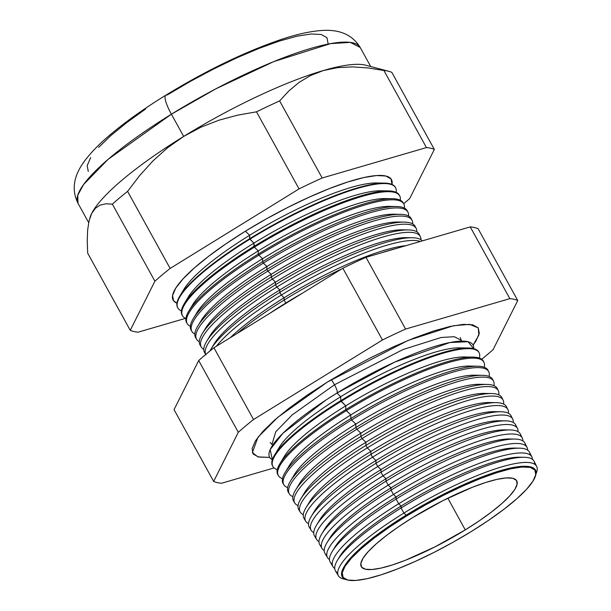 <?xml version="1.0" encoding="UTF-8"?>
<svg xmlns="http://www.w3.org/2000/svg" width="611" height="611" viewBox="0 0 611 611"><rect width="100%" height="100%" fill="white"/><g stroke="black" fill="none" stroke-linecap="round" stroke-linejoin="round"><path stroke-width="0.92" d="M336.944 393.064L325.8 400.144L282.901 433.298L270.169 449.597L272.361 459.747A116.159 24.31 151.1 0 1 336.944 393.064A10.647 2.345 58.3 0 0 334.492 384.754A10.647 2.345 -121.7 0 1 336.944 393.064L340.739 396.707A109.224 22.859 151.1 0 0 279.448 447.038L274.637 454.974A117.793 24.654 -28.9 0 1 340.739 400.694L340.739 396.707L336.944 393.064L394.744 362.086L449.902 342.527L468.064 341.725L473.655 348.621A116.159 24.31 151.1 0 0 336.944 393.064M279.861 447.939L278.967 447.855L279.861 447.939M270.123 442.494L271.979 444.388L275.744 431.794L292.142 414.953L334.492 384.754L402.955 349.568L441.043 337.509L454.263 336.699L460.862 340.121L454.263 336.699L441.043 337.509L402.955 349.568L334.492 384.754A10.647 2.345 58.3 0 0 331.254 379.691A10.647 2.345 -121.7 0 1 334.492 384.754L292.142 414.953L275.744 431.794L271.979 444.388L272.437 445.511M327.504 381.982L408.041 340.457L453.347 325.762L469.561 324.357L478.23 327.878L478.856 335.118L473.082 345.116L476 340.976L479.299 333.316L478.23 327.878L472.83 324.853L463.321 324.372L450.063 326.457L433.558 331.009L414.441 337.875L393.461 346.773L371.404 357.374L349.141 369.258L327.504 381.982L307.333 395.05L289.415 407.957L274.423 420.215L262.936 431.351L255.406 440.928L252.106 448.589L253.175 454.026L258.568 457.051L269.695 457.395L257.911 456.883L252.366 452.568L257.964 437.247L277.692 417.382L327.504 381.982M535.244 476.633A109.957 23.012 -28.9 0 1 471.539 531.371L488.724 520.236L503.991 509.238L516.769 498.797L526.552 489.312L532.968 481.147L535.778 474.625L534.862 469.989L530.272 467.415L522.168 467.003L510.865 468.774L496.804 472.662L480.521 478.505L462.649 486.089L443.861 495.116L424.882 505.244L406.452 516.089A109.957 23.012 -28.9 0 1 535.244 476.633L535.427 476.099A110.392 23.103 151.1 0 0 406.132 515.707L406.132 515.165A109.224 22.859 151.1 0 0 344.841 565.496L344.184 566.573A110.392 23.103 -28.9 0 1 406.132 515.707A110.392 23.103 151.1 0 0 347.308 579.946L347.858 580.068A109.957 23.012 -28.9 0 1 406.452 516.089L406.132 515.707L406.452 516.089L389.276 527.217L374.001 538.215L361.231 548.663L351.447 558.141L345.024 566.305L342.221 572.828L343.13 577.471L347.728 580.038L355.831 580.45L367.127 578.678L381.188 574.798L397.471 568.948L415.35 561.372L434.138 552.336L453.11 542.209L471.539 531.371A109.957 23.012 -28.9 0 1 347.858 580.068M347.583 580.007A110.392 23.103 -28.9 0 1 344.184 566.573M344.52 566.03A109.224 22.859 -28.9 0 1 406.132 515.165L403.947 513.064A113.218 23.692 151.1 0 0 345.047 579.213A113.218 23.692 -28.9 0 1 338.425 575.806A113.218 23.692 -28.9 0 1 403.947 513.064L401.099 508.008L401.106 506.053A109.224 22.859 151.1 0 0 339.808 556.384L337.448 560.279A113.425 23.737 -28.9 0 1 401.099 508.008A113.425 23.737 151.1 0 0 335.462 570.865L338.425 575.806M337.677 572.927A113.425 23.737 -28.9 0 1 337.448 560.279M338.769 558.255A109.224 22.859 -28.9 0 1 401.106 506.053L398.708 503.754A113.6 23.776 151.1 0 0 334.729 568.497A113.6 23.776 -28.9 0 1 332.964 566.702A113.6 23.776 -28.9 0 1 398.708 503.754L396.073 499.065L396.073 496.942A109.224 22.859 151.1 0 0 334.782 547.273L332.216 551.504A113.791 23.814 -28.9 0 1 396.073 499.065A113.791 23.814 151.1 0 0 330.223 562.12L332.964 566.702M332.224 564.068A113.791 23.814 -28.9 0 1 332.216 551.504M333.659 549.297A109.224 22.859 -28.9 0 1 396.073 496.942L393.469 494.444A113.982 23.852 151.1 0 0 329.474 559.523A113.982 23.852 -28.9 0 1 327.511 557.606A113.982 23.852 -28.9 0 1 393.469 494.444L391.04 490.121L391.04 487.83A109.224 22.859 151.1 0 0 329.749 538.154L326.977 542.728A114.158 23.89 -28.9 0 1 391.04 490.121A114.158 23.89 151.1 0 0 324.976 553.383L327.511 557.606M326.778 555.2A114.158 23.89 -28.9 0 1 326.977 542.728M328.558 540.338A109.224 22.859 -28.9 0 1 391.04 487.83L388.229 485.134A114.356 23.936 151.1 0 0 324.227 550.549A114.356 23.936 -28.9 0 1 322.05 548.502A114.356 23.936 -28.9 0 1 388.229 485.134L386.007 481.178L386.015 478.719A109.224 22.859 151.1 0 0 324.724 529.042L321.745 533.953A114.517 23.966 -28.9 0 1 386.007 481.178A114.517 23.966 151.1 0 0 319.736 544.638L322.05 548.502M321.34 546.326A114.517 23.966 -28.9 0 1 321.745 533.953M323.456 531.379A109.224 22.859 -28.9 0 1 386.015 478.719L382.998 475.824A114.738 24.012 151.1 0 0 318.98 541.567A114.738 24.012 -28.9 0 1 316.597 539.398A114.738 24.012 -28.9 0 1 382.998 475.824L380.981 472.242L380.981 469.607A109.224 22.859 151.1 0 0 319.69 519.93L316.513 525.177A114.883 24.043 -28.9 0 1 380.981 472.242A114.883 24.043 151.1 0 0 314.497 535.9L316.597 539.398M315.91 537.451A114.883 24.043 -28.9 0 1 316.513 525.177M318.354 522.413A109.224 22.859 -28.9 0 1 380.981 469.607L377.758 466.514A115.112 24.089 151.1 0 0 313.749 532.586A115.112 24.089 -28.9 0 1 311.144 530.302A115.112 24.089 -28.9 0 1 377.758 466.514L375.948 463.298L375.956 460.495A109.224 22.859 151.1 0 0 314.657 510.819L311.274 516.402A115.242 24.119 -28.9 0 1 375.948 463.298A115.242 24.119 151.1 0 0 309.258 527.156L311.144 530.302M310.487 528.568A115.242 24.119 -28.9 0 1 311.274 516.402M313.252 513.454A109.224 22.859 -28.9 0 1 375.956 460.495L372.519 457.204A115.494 24.173 151.1 0 0 308.517 523.596A115.494 24.173 -28.9 0 1 305.683 521.198A115.494 24.173 -28.9 0 1 372.519 457.204L370.915 454.355L370.923 451.376A109.224 22.859 151.1 0 0 309.632 501.707L306.042 507.626A115.609 24.196 -28.9 0 1 370.915 454.355A115.609 24.196 151.1 0 0 304.018 518.418L305.683 521.198M305.08 519.686A115.609 24.196 -28.9 0 1 306.042 507.626M308.158 504.495A109.224 22.859 -28.9 0 1 370.923 451.376L367.28 447.894A115.869 24.249 151.1 0 0 303.3 514.607A115.869 24.249 -28.9 0 1 300.23 512.102A115.869 24.249 -28.9 0 1 367.28 447.894L365.89 445.411L365.89 442.265A109.224 22.859 151.1 0 0 304.599 492.596L300.803 498.851A115.975 24.272 -28.9 0 1 365.89 445.411A115.975 24.272 151.1 0 0 298.771 509.673L300.23 512.102M299.673 510.796A115.975 24.272 -28.9 0 1 300.803 498.851M303.056 495.529A109.224 22.859 -28.9 0 1 365.89 442.265L362.048 438.576A116.25 24.325 151.1 0 0 298.084 505.61A116.25 24.325 -28.9 0 1 294.769 502.998A116.25 24.325 -28.9 0 1 362.048 438.576L360.857 436.468L360.864 433.153A109.224 22.859 151.1 0 0 299.573 483.484L295.571 490.075A116.334 24.348 -28.9 0 1 360.857 436.468A116.334 24.348 151.1 0 0 293.532 500.936L294.769 502.998M294.273 501.898A116.334 24.348 -28.9 0 1 295.571 490.075M297.962 486.562A109.224 22.859 -28.9 0 1 360.864 433.153L356.809 429.266A116.632 24.409 151.1 0 0 292.875 496.613A116.632 24.409 -28.9 0 1 289.316 493.894A116.632 24.409 -28.9 0 1 356.809 429.266L355.823 427.524L355.831 424.042A109.224 22.859 151.1 0 0 294.54 474.373L290.34 481.3A116.701 24.425 -28.9 0 1 355.823 427.524A116.701 24.425 151.1 0 0 288.293 492.191L289.316 493.894M288.888 493.001A116.701 24.425 -28.9 0 1 290.34 481.3M292.875 477.596A109.224 22.859 -28.9 0 1 355.831 424.042L351.569 419.956A117.007 24.486 151.1 0 0 287.674 487.609A117.007 24.486 -28.9 0 1 283.855 484.798A117.007 24.486 -28.9 0 1 351.569 419.956L350.798 418.581L350.798 414.93A109.224 22.859 151.1 0 0 289.507 465.261L285.1 472.524A117.068 24.501 -28.9 0 1 350.798 418.581A117.068 24.501 151.1 0 0 283.053 483.454L283.855 484.798M283.504 484.095A117.068 24.501 -28.9 0 1 285.1 472.524M287.781 468.629A109.224 22.859 -28.9 0 1 350.798 414.93L346.33 410.645A117.388 24.57 151.1 0 0 282.481 478.604A117.388 24.57 -28.9 0 1 278.402 475.694A117.388 24.57 -28.9 0 1 346.33 410.645L345.765 409.637L345.773 405.819A109.224 22.859 151.1 0 0 284.482 456.15L279.869 463.749A117.427 24.577 -28.9 0 1 345.765 409.637A117.427 24.577 151.1 0 0 277.814 474.709A117.427 24.577 -28.9 0 1 279.869 463.749M282.694 459.663A109.224 22.859 -28.9 0 1 345.773 405.819L341.098 401.335A117.763 24.646 151.1 0 0 277.295 469.592A117.763 24.646 -28.9 0 1 272.941 466.598A117.763 24.646 -28.9 0 1 341.098 401.335L340.739 400.694A117.793 24.654 151.1 0 0 272.567 465.972L272.941 466.598M272.766 466.277A117.793 24.654 -28.9 0 1 274.637 454.974M277.608 450.689A109.224 22.859 -28.9 0 1 340.739 396.707A109.224 22.859 -28.9 0 1 463.191 348.247M212.926 346.154A116.938 24.471 -28.9 0 1 279.815 289.942L279.815 292.394A122.2 25.57 -28.9 0 1 412.257 237.732A122.2 25.57 -28.9 0 1 422.3 240.894A122.2 25.57 151.1 0 0 279.815 292.394L281.312 295.052L284.13 297.756L284.123 300.062A121.887 25.509 -28.9 0 1 341.48 269.077A121.887 25.509 151.1 0 0 284.123 300.062A121.887 25.509 151.1 0 0 237.114 333.469A121.887 25.509 -28.9 0 1 284.123 300.062L285.795 303.033A121.765 25.486 151.1 0 0 270.016 313.168A121.765 25.486 -28.9 0 1 285.795 303.033L284.123 300.062L284.13 297.756A116.938 24.471 151.1 0 0 230.37 337.631A116.938 24.471 -28.9 0 1 284.13 297.756L281.312 295.052A122.085 25.547 151.1 0 0 216.34 346.284A122.085 25.547 -28.9 0 1 281.312 295.052L279.815 292.394L279.815 289.942A116.938 24.471 151.1 0 0 214.201 343.825L211.238 348.705A122.2 25.57 -28.9 0 1 279.815 292.394A122.2 25.57 151.1 0 0 210.016 350.92A122.2 25.57 -28.9 0 1 211.238 348.705M208.55 338.471A116.938 24.471 -28.9 0 1 275.508 282.137L275.5 284.726A122.506 25.639 -28.9 0 1 408.285 229.927A122.506 25.639 -28.9 0 1 419.108 234.212A122.506 25.639 151.1 0 0 275.5 284.726L276.821 287.071L279.815 289.942L276.821 287.071A122.414 25.616 151.1 0 0 205.739 354.456A122.414 25.616 -28.9 0 1 276.821 287.071L275.5 284.726L275.508 282.137A116.938 24.471 151.1 0 0 209.886 336.019L206.755 341.182A122.506 25.639 -28.9 0 1 275.5 284.726A122.506 25.639 151.1 0 0 204.609 352.616A122.506 25.639 -28.9 0 1 206.755 341.182M204.173 330.795A116.938 24.471 -28.9 0 1 271.192 274.324L271.192 277.066A122.819 25.708 -28.9 0 1 404.314 222.129A122.819 25.708 -28.9 0 1 415.159 226.414A122.819 25.708 151.1 0 0 271.192 277.066L272.33 279.09L275.508 282.137L272.33 279.09A122.735 25.685 151.1 0 0 203.799 349.393A122.735 25.685 -28.9 0 1 201.302 347.101A122.735 25.685 -28.9 0 1 272.33 279.09L271.192 277.066L271.192 274.324A116.938 24.471 151.1 0 0 205.579 328.206L202.264 333.659A122.819 25.708 -28.9 0 1 271.192 277.066A122.819 25.708 151.1 0 0 200.118 345.123A122.819 25.708 -28.9 0 1 202.264 333.659M412.097 220.357A123.063 25.754 -28.9 0 1 412.685 223.901A123.063 25.754 151.1 0 0 267.839 271.108A123.063 25.754 -28.9 0 1 412.097 220.357L411.211 218.616A123.132 25.769 151.1 0 0 266.877 269.398L267.839 271.108L271.192 274.324L267.839 271.108A123.063 25.754 151.1 0 0 199.308 341.694A123.063 25.754 -28.9 0 1 196.627 339.304A123.063 25.754 -28.9 0 1 267.839 271.108L266.877 269.398L266.885 266.511A116.938 24.471 151.1 0 0 201.263 320.401L197.781 326.137A123.132 25.769 -28.9 0 1 266.877 269.398A123.132 25.769 151.1 0 0 195.619 337.631L196.627 339.304M196.2 338.425A123.132 25.769 -28.9 0 1 197.781 326.137M199.805 323.112A116.938 24.471 -28.9 0 1 266.885 266.511L263.349 263.127A123.384 25.822 151.1 0 0 194.825 333.996A123.384 25.822 -28.9 0 1 191.946 331.506A123.384 25.822 -28.9 0 1 263.349 263.127L262.57 261.729L262.57 258.705A116.938 24.471 151.1 0 0 196.948 312.588L193.297 318.614A123.445 25.838 -28.9 0 1 262.57 261.729A123.445 25.838 151.1 0 0 191.128 330.139L191.946 331.506M191.587 330.795A123.445 25.838 -28.9 0 1 193.297 318.614M195.436 315.429A116.938 24.471 -28.9 0 1 262.57 258.705L258.865 255.146A123.712 25.891 151.1 0 0 190.342 326.289A123.712 25.891 -28.9 0 1 187.272 323.7A123.712 25.891 -28.9 0 1 258.865 255.146L258.254 254.069L258.262 250.892A116.938 24.471 151.1 0 0 192.641 304.774L188.807 311.098A123.758 25.899 -28.9 0 1 258.254 254.069A123.758 25.899 151.1 0 0 186.638 322.646L187.272 323.7M186.981 323.158A123.758 25.899 -28.9 0 1 188.807 311.098M191.06 307.745A116.938 24.471 -28.9 0 1 258.262 250.892L254.375 247.165A124.033 25.96 151.1 0 0 185.866 318.583A124.033 25.96 -28.9 0 1 182.597 315.902A124.033 25.96 -28.9 0 1 254.375 247.165L253.947 243.086A116.938 24.471 151.1 0 0 188.325 296.969L184.323 303.575A124.071 25.968 -28.9 0 1 253.947 246.401A124.071 25.968 151.1 0 0 182.147 315.154A124.071 25.968 -28.9 0 1 184.323 303.575M186.699 300.062A116.938 24.471 -28.9 0 1 253.947 243.086L249.884 239.184A124.361 26.029 151.1 0 0 181.398 310.869A124.361 26.029 -28.9 0 1 177.916 308.097A124.361 26.029 -28.9 0 1 249.884 239.184L249.639 235.273A116.938 24.471 151.1 0 0 184.018 289.156L179.833 296.052A124.377 26.029 -28.9 0 1 249.632 238.741A124.377 26.029 151.1 0 0 177.656 307.661L177.916 308.097M177.793 307.875A124.377 26.029 -28.9 0 1 179.833 296.052M245.393 231.202A124.682 26.097 151.1 0 0 176.93 303.163L173.585 300.811L172.554 295.556L175.739 288.155L183.017 278.899L194.115 268.145L208.595 256.299L225.91 243.827L245.393 231.202L266.297 218.914L287.812 207.427L309.12 197.185L329.39 188.593L347.858 181.963L363.797 177.557L376.613 175.548L385.801 176.014L391.009 178.931L392.002 184.438A124.682 26.097 151.1 0 0 245.393 231.202L249.639 235.273L245.393 231.202M182.33 292.379A116.938 24.471 -28.9 0 1 249.639 235.273A116.938 24.471 -28.9 0 1 380.004 183.254M165.764 95.232A24.325 5.369 58.3 0 0 171.401 114.204L216.034 88.74L273.697 61.635L330.604 43.61L350.347 42.396L360.215 47.505A161.182 33.735 151.1 0 0 171.401 114.204L183.674 136.421A161.182 33.735 -28.9 0 1 323.395 70.532L310.579 75.497L299.1 82.378L288.82 90.955L279.639 100.922L322.18 177.992A178.908 37.439 151.1 0 0 299.054 188.898A178.908 37.439 -28.9 0 1 322.18 177.992L279.639 100.922A178.908 37.439 151.1 0 0 256.505 111.828L299.054 188.898L170.133 268.435L299.054 188.898L256.505 111.828L237.496 115.181L218.875 120.222L200.904 127.218L183.674 136.421L167.605 147.755L153.002 160.869L139.682 175.533L127.592 191.365L170.133 268.435A178.908 37.439 151.1 0 0 154.904 281.197A178.908 37.439 -28.9 0 1 170.133 268.435L127.592 191.365A178.908 37.439 151.1 0 0 112.355 204.127L154.904 281.197L130.25 330.314A178.908 37.439 151.1 0 0 138.147 332.17L185.431 318.377L138.147 332.17A178.908 37.439 -28.9 0 1 130.25 330.314L87.709 253.252L87.236 241.017L87.633 230.118L89.069 220.876L91.658 213.514L89.069 220.876L87.633 230.118L87.236 241.017L87.709 253.252L130.25 330.314L154.904 281.197L112.355 204.127L105.94 203.807L100.257 205.067L95.446 208.214L91.658 213.514A161.182 33.735 151.1 0 0 90.054 217.394A161.182 33.735 -28.9 0 1 91.658 213.514A161.182 33.735 -28.9 0 1 183.674 136.421L171.401 114.204A161.182 33.735 151.1 0 0 78.002 203.295L77.773 195.199L83.631 184.476L108.132 159.318L171.401 114.204A24.325 5.369 -121.7 0 1 165.764 95.232A24.325 5.369 -121.7 0 1 167.109 95.064L190.052 81.576L213.667 68.967L237.045 57.724L259.301 48.292L279.563 41.013L297.061 36.179L311.129 33.979L321.21 34.483L326.931 37.691L328.069 43.465M412.723 517.555A88.778 18.582 -28.9 0 1 516.73 480.849A88.778 18.582 -28.9 0 1 465.277 529.897L447.832 498.179L465.277 529.897A88.778 18.582 -28.9 0 1 361.292 566.657A88.778 18.582 -28.9 0 1 412.723 517.555L442.922 500.63L472.524 487.211L485.676 482.491L497.026 479.36L506.152 477.932L512.69 478.26L516.402 480.338L517.135 484.08L514.874 489.35L509.689 495.941L501.791 503.601L491.473 512.026L479.146 520.908L465.277 529.897L435.07 546.83L405.467 560.241L392.323 564.961L380.966 568.093L371.847 569.528L365.302 569.192L361.59 567.115L360.857 563.373L363.125 558.103L368.311 551.519L376.208 543.859L386.519 535.427L398.846 526.545L412.723 517.555M531.868 456.906L529.454 452.14A113.791 23.814 151.1 0 0 396.073 499.065L398.708 503.754A113.6 23.776 -28.9 0 1 531.868 456.906A113.6 23.776 -28.9 0 1 532.441 459.357A113.6 23.776 151.1 0 0 398.708 503.754L401.106 506.053A109.224 22.859 -28.9 0 1 521.618 457.311M527.072 447.443L524.849 443.044A114.158 23.89 151.1 0 0 391.04 490.121L393.469 494.444A113.982 23.852 -28.9 0 1 527.072 447.443A113.982 23.852 -28.9 0 1 527.652 450.124A113.982 23.852 151.1 0 0 393.469 494.444L396.073 496.942A109.224 22.859 -28.9 0 1 516.761 448.214M522.275 437.972L520.244 433.955A114.517 23.966 151.1 0 0 386.007 481.178L388.229 485.134A114.356 23.936 -28.9 0 1 522.275 437.972A114.356 23.936 -28.9 0 1 522.856 440.898A114.356 23.936 151.1 0 0 388.229 485.134L391.04 487.83A109.224 22.859 -28.9 0 1 511.903 439.126M517.486 428.51L515.638 424.859A114.883 24.043 151.1 0 0 380.981 472.242L382.998 475.824A114.738 24.012 -28.9 0 1 517.486 428.51A114.738 24.012 -28.9 0 1 518.052 431.679A114.738 24.012 151.1 0 0 382.998 475.824L386.015 478.719A109.224 22.859 -28.9 0 1 507.038 430.029M512.69 419.039L511.033 415.77A115.242 24.119 151.1 0 0 375.948 463.298L377.758 466.514A115.112 24.089 -28.9 0 1 512.69 419.039A115.112 24.089 -28.9 0 1 513.24 422.461A115.112 24.089 151.1 0 0 377.758 466.514L380.981 469.607A109.224 22.859 -28.9 0 1 502.173 420.941M507.901 409.569L506.435 406.674A115.609 24.196 151.1 0 0 370.915 454.355L372.519 457.204A115.494 24.173 -28.9 0 1 507.901 409.569A115.494 24.173 -28.9 0 1 508.421 413.25A115.494 24.173 151.1 0 0 372.519 457.204L375.956 460.495A109.224 22.859 -28.9 0 1 497.308 411.845M503.105 400.106L501.83 397.585A115.975 24.272 151.1 0 0 365.89 445.411L367.28 447.894A115.869 24.249 -28.9 0 1 503.105 400.106A115.869 24.249 -28.9 0 1 503.594 404.039A115.869 24.249 151.1 0 0 367.28 447.894L370.923 451.376A109.224 22.859 -28.9 0 1 492.443 402.756M498.309 390.635L497.224 388.489A116.334 24.348 151.1 0 0 360.857 436.468L362.048 438.576A116.25 24.325 -28.9 0 1 498.309 390.635A116.25 24.325 -28.9 0 1 498.759 394.836A116.25 24.325 151.1 0 0 362.048 438.576L365.89 442.265A109.224 22.859 -28.9 0 1 487.57 393.667M493.52 381.172L492.619 379.4A116.701 24.425 151.1 0 0 355.823 427.524L356.809 429.266A116.632 24.409 -28.9 0 1 493.52 381.172A116.632 24.409 -28.9 0 1 493.917 385.633A116.632 24.409 151.1 0 0 356.809 429.266L360.864 433.153A109.224 22.859 -28.9 0 1 482.698 384.586M488.724 371.702L488.013 370.304A117.068 24.501 151.1 0 0 350.798 418.581L351.569 419.956A117.007 24.486 -28.9 0 1 488.724 371.702A117.007 24.486 -28.9 0 1 489.075 376.437A117.007 24.486 151.1 0 0 351.569 419.956L355.831 424.042A109.224 22.859 -28.9 0 1 477.825 375.498M479.139 352.768A117.763 24.646 -28.9 0 1 479.36 358.054A117.763 24.646 151.1 0 0 341.098 401.335A117.763 24.646 -28.9 0 1 479.139 352.768L478.81 352.119A117.793 24.654 151.1 0 0 340.739 400.694L345.773 405.819L345.765 409.637A117.427 24.577 -28.9 0 1 473.044 357.114A117.427 24.577 -28.9 0 1 483.416 361.216A117.427 24.577 151.1 0 0 345.765 409.637L346.33 410.645A117.388 24.57 -28.9 0 1 483.935 362.239A117.388 24.57 -28.9 0 1 484.218 367.242A117.388 24.57 151.1 0 0 346.33 410.645L350.798 414.93A109.224 22.859 -28.9 0 1 472.952 366.409M396.646 248.379A121.887 25.509 151.1 0 0 382.394 252.534A121.887 25.509 -28.9 0 1 396.646 248.379M285.795 303.033A121.765 25.486 -28.9 0 1 302.514 293.12A121.765 25.486 151.1 0 0 285.795 303.033M281.312 295.052A122.085 25.547 -28.9 0 1 420.345 241.46A122.085 25.547 151.1 0 0 281.312 295.052M276.821 287.071A122.414 25.616 -28.9 0 1 420.307 236.587A122.414 25.616 -28.9 0 1 420.926 239.711A122.414 25.616 151.1 0 0 276.821 287.071M272.33 279.09A122.735 25.685 -28.9 0 1 416.198 228.476A122.735 25.685 -28.9 0 1 416.809 231.806A122.735 25.685 151.1 0 0 272.33 279.09M407.988 212.246L407.27 210.826A123.445 25.838 151.1 0 0 262.57 261.729L263.349 263.127A123.384 25.822 -28.9 0 1 407.988 212.246A123.384 25.822 -28.9 0 1 408.56 216.004A123.384 25.822 151.1 0 0 263.349 263.127L266.885 266.511A116.938 24.471 -28.9 0 1 396.699 214.423M403.879 204.127L403.321 203.035A123.758 25.899 151.1 0 0 258.254 254.069L258.865 255.146A123.712 25.891 -28.9 0 1 403.879 204.127A123.712 25.891 -28.9 0 1 404.429 208.107A123.712 25.891 151.1 0 0 258.865 255.146L262.57 258.705A116.938 24.471 -28.9 0 1 392.529 206.625M395.661 187.898A124.361 26.029 -28.9 0 1 396.149 192.328A124.361 26.029 151.1 0 0 249.884 239.184A124.361 26.029 -28.9 0 1 395.661 187.898L395.424 187.447A124.377 26.029 151.1 0 0 249.632 238.741L253.947 243.086L253.947 246.401A124.071 25.968 -28.9 0 1 388.413 190.907A124.071 25.968 -28.9 0 1 399.373 195.237A124.071 25.968 151.1 0 0 253.947 246.401L254.375 247.165A124.033 25.96 -28.9 0 1 399.77 196.016A124.033 25.96 -28.9 0 1 400.289 200.217A124.033 25.96 151.1 0 0 254.375 247.165L258.262 250.892A116.938 24.471 -28.9 0 1 388.352 198.835M426.447 147.572L383.907 70.502L367.891 67.92L352.402 66.882L337.516 67.661L352.402 66.882L367.891 67.92L383.907 70.502L426.447 147.572A178.908 37.439 -28.9 0 1 434.345 149.428L391.804 72.358A178.908 37.439 151.1 0 0 383.907 70.502A178.908 37.439 -28.9 0 1 388.879 71.327A178.908 37.439 -28.9 0 1 391.804 72.358L434.345 149.428L409.698 198.544A178.908 37.439 -28.9 0 1 403.688 203.753A178.908 37.439 151.1 0 0 409.698 198.544L434.345 149.428A178.908 37.439 151.1 0 0 426.447 147.572L322.18 177.992L426.447 147.572M238.305 432.283L213.651 481.399A178.908 37.439 151.1 0 0 221.549 483.255L274.079 467.927L221.549 483.255A178.908 37.439 -28.9 0 1 213.651 481.399L174.043 409.653L198.697 360.536A178.908 37.439 -28.9 0 1 213.934 347.774L342.847 268.237A178.908 37.439 -28.9 0 1 365.981 257.323L470.241 226.902A178.908 37.439 -28.9 0 1 478.146 228.758L517.746 300.505A178.908 37.439 151.1 0 0 509.849 298.649L405.582 329.069A178.908 37.439 151.1 0 0 382.455 339.983L253.534 419.52A178.908 37.439 151.1 0 0 238.305 432.283A178.908 37.439 -28.9 0 1 253.534 419.52L382.455 339.983A178.908 37.439 -28.9 0 1 405.582 329.069L509.849 298.649A178.908 37.439 -28.9 0 1 517.746 300.505L493.1 349.622L517.746 300.505L478.146 228.758A178.908 37.439 151.1 0 0 470.241 226.902L509.849 298.649L470.241 226.902L365.981 257.323L405.582 329.069L365.981 257.323A178.908 37.439 151.1 0 0 342.847 268.237L382.455 339.983L342.847 268.237L213.934 347.774L253.534 419.52L213.934 347.774A178.908 37.439 151.1 0 0 198.697 360.536L238.305 432.283L198.697 360.536L174.043 409.653L213.651 481.399L238.305 432.283M481.743 359.268A178.908 37.439 151.1 0 0 493.1 349.622A178.908 37.439 -28.9 0 1 481.743 359.268M536.657 466.376L534.06 461.229A113.425 23.737 151.1 0 0 401.099 508.008L403.947 513.064A113.218 23.692 -28.9 0 1 536.657 466.376A113.218 23.692 -28.9 0 1 536.015 473.792A113.218 23.692 151.1 0 0 403.947 513.064L406.132 515.165A109.224 22.859 -28.9 0 1 525.132 466.323M323.395 70.532A161.182 33.735 151.1 0 0 183.674 136.421L200.904 127.218L218.875 120.222L237.496 115.181L256.505 111.828A178.908 37.439 -28.9 0 1 279.639 100.922L288.82 90.955L299.1 82.378L310.579 75.497L323.395 70.532A161.182 33.735 -28.9 0 1 365.729 65.217A161.182 33.735 151.1 0 0 323.395 70.532L337.516 67.661M88.297 171.462L87.159 165.688L90.657 157.569M98.646 147.411L110.82 135.604L126.721 122.612L145.724 108.918M167.605 147.755L183.674 136.421A161.182 33.735 151.1 0 0 91.658 213.514L95.446 208.214L100.257 205.067L105.94 203.807L112.355 204.127A178.908 37.439 -28.9 0 1 127.592 191.365L139.682 175.533L153.002 160.869L167.605 147.755M384.441 183.101L376.376 182.964A116.938 24.471 151.1 0 0 249.639 235.273L249.632 238.741A124.377 26.029 -28.9 0 1 384.441 183.101A124.377 26.029 -28.9 0 1 395.538 187.676M388.413 190.907L380.691 190.777A116.938 24.471 151.1 0 0 253.947 243.086A116.938 24.471 -28.9 0 1 384.182 191.044M392.392 198.712L384.999 198.59A116.938 24.471 151.1 0 0 258.262 250.892L258.254 254.069A123.758 25.899 -28.9 0 1 392.392 198.712A123.758 25.899 -28.9 0 1 403.565 203.6M396.363 206.518L389.314 206.396A116.938 24.471 151.1 0 0 262.57 258.705L262.57 261.729A123.445 25.838 -28.9 0 1 396.363 206.518A123.445 25.838 -28.9 0 1 407.575 211.566M400.335 214.324L393.621 214.209A116.938 24.471 151.1 0 0 266.885 266.511L266.877 269.398A123.132 25.769 -28.9 0 1 400.335 214.324A123.132 25.769 -28.9 0 1 411.577 219.532M404.314 222.129L397.937 222.022A116.938 24.471 151.1 0 0 271.192 274.324A116.938 24.471 -28.9 0 1 400.869 222.213M408.285 229.927L402.244 229.828A116.938 24.471 151.1 0 0 275.508 282.137A116.938 24.471 -28.9 0 1 405.04 230.003M412.257 237.732L406.559 237.641A116.938 24.471 151.1 0 0 279.815 289.942A116.938 24.471 -28.9 0 1 409.202 237.801M284.13 297.756A116.938 24.471 -28.9 0 1 405.956 245.66A116.938 24.471 151.1 0 0 284.13 297.756M468.408 348.01L459.121 347.85A109.224 22.859 151.1 0 0 340.739 396.707L340.739 400.694A117.793 24.654 -28.9 0 1 468.408 348.01A117.793 24.654 -28.9 0 1 478.963 352.448M473.044 357.114L464.154 356.961A109.224 22.859 151.1 0 0 345.773 405.819A109.224 22.859 -28.9 0 1 468.072 357.328M477.68 366.218L469.179 366.073A109.224 22.859 151.1 0 0 350.798 414.93L350.798 418.581A117.068 24.501 -28.9 0 1 477.68 366.218A117.068 24.501 -28.9 0 1 488.319 371.037M482.316 375.322L474.212 375.192A109.224 22.859 151.1 0 0 355.831 424.042L355.823 427.524A116.701 24.425 -28.9 0 1 482.316 375.322A116.701 24.425 -28.9 0 1 492.985 380.332M486.952 384.426L479.245 384.304A109.224 22.859 151.1 0 0 360.864 433.153L360.857 436.468A116.334 24.348 -28.9 0 1 486.952 384.426A116.334 24.348 -28.9 0 1 497.644 389.635M491.588 393.537L484.271 393.415A109.224 22.859 151.1 0 0 365.89 442.265L365.89 445.411A115.975 24.272 -28.9 0 1 491.588 393.537A115.975 24.272 -28.9 0 1 502.295 398.937M496.224 402.641L489.304 402.527A109.224 22.859 151.1 0 0 370.923 451.376L370.915 454.355A115.609 24.196 -28.9 0 1 496.224 402.641A115.609 24.196 -28.9 0 1 506.939 408.247M500.86 411.745L494.33 411.638A109.224 22.859 151.1 0 0 375.956 460.495L375.948 463.298A115.242 24.119 -28.9 0 1 500.86 411.745A115.242 24.119 -28.9 0 1 511.575 417.565M505.496 420.849L499.363 420.75A109.224 22.859 151.1 0 0 380.981 469.607L380.981 472.242A114.883 24.043 -28.9 0 1 505.496 420.849A114.883 24.043 -28.9 0 1 516.196 426.883M510.132 429.953L504.396 429.861A109.224 22.859 151.1 0 0 386.015 478.719L386.007 481.178A114.517 23.966 -28.9 0 1 510.132 429.953A114.517 23.966 -28.9 0 1 520.816 436.208M514.768 439.065L509.421 438.973A109.224 22.859 151.1 0 0 391.04 487.83L391.04 490.121A114.158 23.89 -28.9 0 1 514.768 439.065A114.158 23.89 -28.9 0 1 525.429 445.534M519.403 448.168L514.454 448.084A109.224 22.859 151.1 0 0 396.073 496.942L396.073 499.065A113.791 23.814 -28.9 0 1 519.403 448.168A113.791 23.814 -28.9 0 1 530.027 454.867M524.039 457.272L519.48 457.196A109.224 22.859 151.1 0 0 401.106 506.053L401.099 508.008A113.425 23.737 -28.9 0 1 524.039 457.272A113.425 23.737 -28.9 0 1 534.625 464.207M525.781 466.33L524.513 466.308A109.224 22.859 151.1 0 0 406.132 515.165L406.132 515.707A110.392 23.103 -28.9 0 1 525.781 466.33A110.392 23.103 -28.9 0 1 535.335 476.351M461.565 341.106L460.251 337.539M88.679 222.641L78.002 203.295C69.333 186.011 77.253 170.752 84.944 160.517C91.81 151.459 101.235 142.019 113.234 132.213C128.005 120.054 145.54 107.712 165.833 95.186C205.869 70.731 243.934 52.294 280.014 39.86C295.403 34.628 308.975 31.528 320.722 30.55C332.995 29.618 350.011 30.81 360.215 47.505L370.717 66.53M182.147 315.154L182.597 315.902M200.118 345.123L201.302 347.101M204.609 352.616L205.976 354.907M277.814 474.709L278.402 475.694M483.416 361.216L483.935 362.239M419.108 234.204L420.307 236.587M415.159 226.414L416.198 228.476M399.373 195.237L399.77 196.016M89.84 218.066L90.054 217.394M365.722 65.217L388.879 71.327"/></g></svg>
